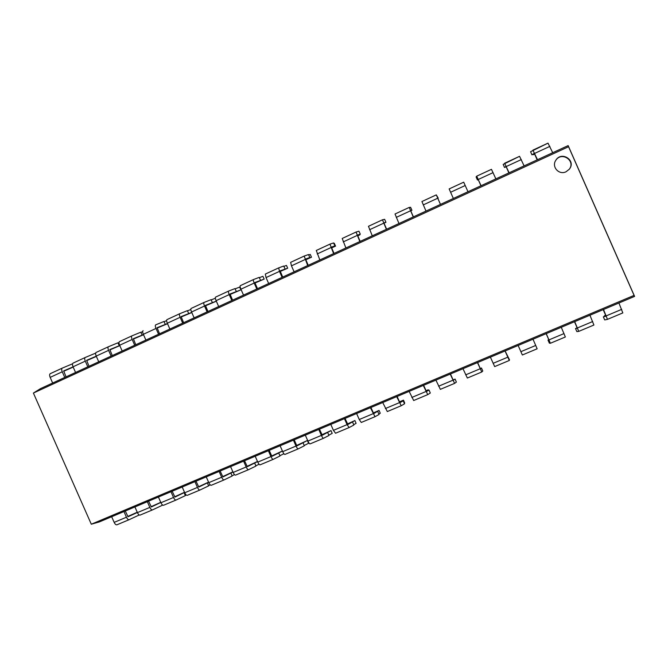 <?xml version="1.0" encoding="UTF-8"?>
<svg xmlns="http://www.w3.org/2000/svg" width="668" height="668" viewBox="0 0 668 668"><rect width="100%" height="100%" fill="white"/><g stroke="black" fill="none" stroke-linecap="round" stroke-linejoin="round"><path stroke-width="1" d="M555.718 160.445C561.538 150.976 576.259 160.921 569.061 169.497M566.038 171.768C559.016 175.358 551.334 166.841 555.759 160.37C561.429 150.517 576.668 160.554 569.245 169.28L566.038 171.768M99.34 521.925L634.6 296.4L568.151 145.599L40.497 388.626L33.4 393.06L91.299 524.221L99.34 521.925M91.299 524.221L634.074 295.39L568.568 146.718L33.4 393.06M568.568 146.718L568.151 145.599M634.074 295.39L634.6 296.4M96.359 356.42L86.581 360.678M96.309 356.303L92.643 357.873L96.267 356.203M85.22 357.489L73.046 363.133C72.303 363.676 72.303 364.895 73.054 366.79L75.567 372.477L87.809 366.841L85.295 361.137C84.535 359.234 84.519 358.015 85.237 357.48L95.257 353.297L95.641 354.098M96.259 356.186L86.631 360.294L89.036 366.273M119.806 345.64L109.811 349.94M119.747 345.515L109.844 349.564L112.282 355.568M117.977 342.976L119.013 342.542M108.441 346.734L96.125 352.437C95.424 352.963 95.457 354.182 96.217 356.086L98.739 361.805L111.122 356.102L108.592 350.366C107.832 348.454 107.782 347.243 108.458 346.725L117.894 342.818L119.221 345.59M143.528 334.735L133.308 339.077M143.461 334.593L133.333 338.709L135.788 344.738M140.873 332.388L142.668 331.645M131.922 335.862L119.463 341.632C118.812 342.133 118.871 343.344 119.639 345.256L122.177 351.009L134.711 345.239L132.164 339.469C131.387 337.549 131.312 336.338 131.938 335.854L140.789 332.213L142.117 335.002M167.518 323.713L157.072 328.097M167.459 323.562L157.089 327.721L159.569 333.783M164.036 321.684L166.608 320.632M143.077 330.693L143.094 330.685C142.468 331.178 142.56 332.38 143.336 334.301L145.891 340.087L158.566 334.25L156.003 328.447C155.218 326.518 155.118 325.316 155.694 324.848L163.944 321.492L165.272 324.297M191.791 312.541L181.12 317.008M191.733 312.407L181.112 316.615L183.625 322.702M187.449 310.862L190.831 309.501M179.709 313.726L166.975 319.621C166.399 320.089 166.516 321.291 167.309 323.22L169.872 329.04L182.698 323.137L180.126 317.3C179.333 315.363 179.199 314.169 179.725 313.718L187.357 310.653L188.685 313.476M216.332 301.201L205.46 305.802M216.298 301.134L205.427 305.376L207.965 311.497M211.138 299.915L215.338 298.254M204.024 302.462L191.14 308.432C190.614 308.875 190.764 310.069 191.557 312.014L194.137 317.868L207.113 311.889L204.525 306.019C203.723 304.065 203.556 302.88 204.032 302.454L211.03 299.69L212.366 302.529M73.188 367.091L63.619 371.291M73.138 366.982L70.299 368.202L73.104 366.907M62.266 368.126L50.225 373.696C49.432 374.264 49.415 375.491 50.158 377.378L52.655 383.031L64.763 377.453L62.258 371.784C61.506 369.888 61.523 368.669 62.283 368.11L72.561 363.793M73.088 366.874L63.677 370.907L66.057 376.861M137.249 512.239L127.705 516.498M137.307 512.364L134.493 513.65L137.341 512.456M129.149 519.679L116.95 524.789C115.981 525.015 115.055 524.205 114.161 522.376L111.665 516.731L123.947 511.554L126.452 517.224C127.346 519.053 128.256 519.871 129.183 519.671L139.236 514.97M137.357 512.49L128.047 516.756L125.267 510.995M160.754 502.319L151.026 506.711M160.813 502.453L151.369 506.97L148.58 501.175M152.488 509.909L140.113 515.086C139.211 515.279 138.318 514.46 137.416 512.615L134.911 506.937L147.336 501.701L149.849 507.404C150.743 509.241 151.636 510.076 152.513 509.893L162.332 505.275L162.015 504.507M184.518 492.283L174.615 496.808M185.261 495.456L186.247 494.988M184.585 492.433L174.949 497.075L172.16 491.239M176.085 500.023L163.593 505.25C162.716 505.434 161.84 504.599 160.938 502.745L158.416 497.034L170.983 491.74L173.513 497.468C174.415 499.322 175.275 500.173 176.11 500.015L185.337 495.639L184.184 492.792M208.566 482.129L198.479 486.788M208.525 485.694L210.236 484.876M208.633 482.279L198.797 487.064L196.008 481.194M199.949 490.028L187.291 495.33C186.481 495.481 185.629 494.621 184.735 492.759L182.197 487.014L194.906 481.653L197.452 487.423C198.354 489.293 199.189 490.153 199.974 490.02L208.608 485.895L207.439 483.031M232.881 471.842L222.619 476.66M232.038 475.816L234.51 474.631M232.957 472.009L222.928 476.944L220.131 471.032M211.288 485.277L224.114 479.908L211.313 485.269C210.529 485.411 209.702 484.534 208.8 482.663L206.245 476.877L219.104 471.458L221.667 477.261C222.569 479.14 223.379 480.025 224.114 479.908L232.13 476.034L230.953 473.161M257.489 461.454L247.018 466.381M255.827 465.83L259.067 464.252M257.556 461.605L247.335 466.698L244.53 460.745M235.562 475.115L248.538 469.679L235.562 475.115C234.852 475.224 234.042 474.33 233.149 472.443L230.577 466.623L243.586 461.145L246.166 466.982C247.06 468.878 247.853 469.771 248.538 469.679L255.927 466.072L254.733 463.183M282.405 450.992L271.701 455.968L269.221 450.349M279.875 455.718L283.9 453.731M282.447 451.075L272.026 456.336L271.692 455.935M273.229 459.342L260.119 464.828C259.46 464.911 258.675 464.01 257.781 462.106L255.193 456.252L268.361 450.708L270.949 456.578C271.851 458.482 272.611 459.4 273.245 459.334L279.984 455.985L278.781 453.088M235.103 288.86L239.653 287.081L240.931 289.837L230.084 294.471M240.931 289.837L230.017 294.004L232.589 300.157M215.564 297.118L228.631 291.064L215.564 297.118C215.113 297.536 215.288 298.713 216.098 300.667L218.686 306.554L231.821 300.508L229.216 294.605C228.406 292.651 228.206 291.465 228.631 291.064L234.977 288.593L236.313 291.465M259.343 277.679L262.916 276.31L264.194 279.082L255.009 283.015L257.506 288.676M264.194 279.082L254.909 282.497L255.001 283.015M240.296 285.662L253.514 279.541L240.313 285.654C239.895 286.054 240.104 287.232 240.923 289.194L243.528 295.114L256.813 288.993L254.191 283.057C253.372 281.086 253.147 279.917 253.514 279.541L259.201 277.379L260.537 280.268M304.199 445.498L308.558 443.301L307.389 440.504L296.675 445.431L294.204 439.82M307.389 440.504L297.01 445.857L296.684 445.447M298.229 448.871L284.96 454.424C284.351 454.482 283.599 453.564 282.698 451.643L280.101 445.765L293.419 440.154L296.024 446.057C296.926 447.977 297.661 448.913 298.245 448.863L304.324 445.79L303.105 442.876M328.798 435.144L332.196 433.39L331.019 430.584L321.934 434.751M331.019 430.584L322.285 435.252L319.471 429.173M323.521 438.275L310.094 443.894C309.543 443.936 308.816 442.993 307.915 441.064L305.301 435.144L318.778 429.466L321.391 435.402C322.293 437.34 323.011 438.291 323.537 438.266L328.94 435.478L327.712 432.547M283.867 266.373L286.438 265.421L287.716 268.21L280.234 271.442M287.716 268.21L280.084 270.857L282.714 277.07M265.313 274.072L278.698 267.876L265.313 274.072L266.039 277.579L268.67 283.541L282.113 277.345L279.474 271.375L278.698 267.876L283.708 266.031L285.044 268.937M308.683 254.959L310.219 254.416L311.505 257.222L305.769 259.752M311.505 257.222L305.635 259.434M304.174 256.078L290.638 262.34L291.465 265.831L294.104 271.818L307.706 265.555L304.182 256.069L308.491 254.558L309.827 257.481L305.568 259.075L308.224 265.321M305.627 259.418L309.827 257.481M333.8 243.436L334.276 243.277L335.553 246.108L331.462 247.577M316.265 250.475L329.967 244.129L316.273 250.467L319.847 259.961L333.616 253.623L329.967 244.129L333.574 242.943L334.91 245.891L331.353 247.152L334.042 253.422M331.62 247.92L335.553 246.108M331.428 247.494L334.91 245.891M359.685 234.435L359.877 234.86L357.63 235.62M342.2 238.459L356.069 232.038L342.2 238.459L345.899 247.962L359.835 241.549L356.069 232.038L358.941 231.195L360.277 234.159L357.455 235.086L360.177 241.39M357.731 235.854L359.877 234.86M357.547 235.42L360.277 234.159M384.284 223.062L384.142 223.588M368.452 226.302L382.488 219.797L368.46 226.302L372.276 235.821L386.38 229.324L382.488 219.797L384.609 219.304L385.954 222.294L383.875 222.87L386.622 229.207M383.975 223.204L385.954 222.294M395.022 213.994L409.233 207.414L395.022 213.994L398.971 223.521L413.25 216.941L409.233 207.414L410.586 207.28L411.931 210.286L410.611 210.512L413.392 216.875M410.736 210.837L411.931 210.286M421.917 201.536L436.304 194.872L421.917 201.536L425.992 211.071L440.446 204.416L436.304 194.872L438.216 198.137L437.682 197.995L440.496 204.391M449.146 188.927L453.355 198.471L467.984 191.733L463.709 182.18L449.146 188.927L463.709 182.18M491.464 169.33L476.71 176.16L481.052 185.712L495.873 178.89L491.456 169.33L476.71 176.16L476.1 176.945L477.436 180.001L478.088 179.316L480.952 185.762M477.436 180.001L478.246 179.634M519.554 156.312L504.624 163.234L509.1 172.795L524.104 165.881L519.554 156.312L503.171 164.403L504.515 167.484L506.002 166.407L508.899 172.887M504.515 167.484L506.177 166.724M533.147 154.25L533.348 154.7L534.584 153.932M548.01 143.136L532.889 150.141L537.506 159.71L552.703 152.713L548.01 143.136L530.584 151.711L531.928 154.817L534.266 153.348L537.189 159.861M533.348 154.7L534.65 154.099M531.928 154.817L534.45 153.648M353.673 424.656L356.102 423.37L354.908 420.548L347.485 423.929M354.908 420.548L347.861 424.514L345.047 418.402M335.528 433.248L349.13 427.553L335.545 433.24L333.424 430.351L330.802 424.397L344.438 418.652L347.068 424.631L349.13 427.553L353.84 425.048L352.595 422.101M378.831 414.035L380.267 413.241L379.065 410.411L373.337 412.949M379.065 410.411L373.738 413.651L370.932 407.497M375.015 416.707L361.271 422.46L359.25 419.521L356.603 413.525L370.406 407.714L375.024 416.707L379.032 414.494L377.771 411.538M404.274 403.255L404.708 403.004L403.489 400.157L399.664 402.236L397.118 396.458M387.306 411.563L401.234 405.726L387.315 411.555L382.722 402.528L396.683 396.642L401.234 405.726L404.516 403.814L403.238 400.842L399.932 402.662L399.656 402.219M399.489 401.835L403.489 400.157M399.706 402.328L403.238 400.842M428.405 390.287L428.188 389.786L426.134 390.972M413.667 400.524L427.762 394.613L413.676 400.516L409.15 391.39L423.287 385.436L427.762 394.613L430.301 393.018L429.015 390.029L426.443 391.54L423.629 385.294M426.009 390.696L428.188 389.786M426.234 391.197L429.015 390.029M453.388 379.8L452.879 379.482M440.346 389.344L454.616 383.374L440.346 389.344L435.903 380.117L450.207 374.088L454.616 383.374L456.386 382.088L455.083 379.082L453.28 380.276L450.457 373.988M453.079 379.925L455.083 379.082M467.35 378.038L481.787 371.993L467.35 378.038L462.982 368.711L477.47 362.607L481.787 371.993L482.78 371.024L481.469 368.01L480.434 368.878L477.62 362.54M480.25 368.519L481.469 368.01M494.679 366.59L509.3 360.469L494.679 366.59L490.395 357.163L505.058 350.984L509.3 360.469L509.5 359.835L505.108 350.959M522.351 355L518.151 345.465L532.997 339.21L537.155 348.796L522.351 355L537.155 348.796M565.362 336.989L550.374 343.269L546.249 333.624L561.279 327.295L565.362 336.989L550.374 343.269L549.355 343.143L547.994 340.087L548.82 339.736M547.994 340.087L548.971 340.121L546.148 333.666M593.91 325.032L578.739 331.386L574.697 321.642L589.928 315.229L593.91 325.032L578.739 331.386L576.868 331.612L575.499 328.539L577.185 327.838M575.499 328.539L577.319 328.222L574.497 321.726M604.582 316.331L604.348 315.814L605.759 315.446M622.827 312.916L607.462 319.354L603.513 309.501L618.927 303.005L622.818 312.925L607.471 319.354L604.724 319.939L603.338 316.857L605.901 315.78M604.348 315.814L605.676 315.263M603.338 316.857L606.026 316.181L603.196 309.635M73.054 366.79L85.295 361.137M96.217 356.086L108.592 350.366M119.639 345.256L132.164 339.469M143.336 334.301L156.003 328.447M167.309 323.22L180.126 317.3M191.557 312.014L204.525 306.019M50.158 377.378L62.258 371.784M114.161 522.376L126.452 517.224M137.416 512.615L149.849 507.404M160.938 502.745L173.513 497.468M184.735 492.759L197.452 487.423M208.8 482.663L221.667 477.261M233.149 472.443L246.166 466.982M257.781 462.106L270.949 456.578M216.098 300.667L229.216 294.605M240.923 289.194L254.191 283.057M282.698 451.643L296.024 446.057M307.915 441.064L321.391 435.402M266.039 277.579L279.474 271.375M291.465 265.831L305.059 259.543M317.191 253.94L330.952 247.577M343.227 241.899L357.155 235.462M369.579 229.717L383.683 223.196M396.258 217.384L410.536 210.787M423.27 204.901L437.715 198.221M450.608 192.259L465.237 185.495M478.296 179.458L493.109 172.611M506.327 166.499L521.324 159.569M534.709 153.381L549.898 146.359M333.424 430.351L347.068 424.631M359.25 419.521L373.053 413.726M385.378 408.549L399.355 402.687M411.822 397.452L425.967 391.515M438.592 386.221L452.912 380.209M465.688 374.848L480.183 368.761M493.118 363.334L507.789 357.18M520.89 351.677L535.744 345.448M549.004 339.878L564.043 333.566M577.478 327.93L592.708 321.533M606.302 315.83L621.733 309.359M73.046 363.133L85.237 357.48M96.125 352.437L108.458 346.725M119.463 341.632L131.938 335.854M166.958 319.63L179.725 313.718M191.115 308.441L204.032 302.454M50.225 373.696L62.283 368.11M116.925 524.798L129.183 519.671M140.113 515.086L152.513 509.893M163.568 505.267L176.11 500.015M187.291 495.33L199.974 490.02M260.119 464.828L273.245 459.334M284.96 454.424L298.245 448.863M310.094 443.894L323.537 438.266M290.638 262.34L304.182 256.069M361.263 422.468L375.024 416.707"/></g></svg>
